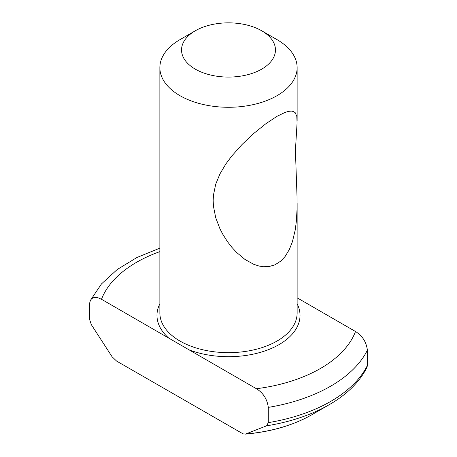 <?xml version="1.0" encoding="UTF-8"?>
<svg xmlns="http://www.w3.org/2000/svg" width="457" height="457" viewBox="0 0 457 457"><rect width="100%" height="100%" fill="white"/><g stroke="black" fill="none" stroke-linecap="round" stroke-linejoin="round"><path stroke-width="0.69" d="M189.061 349.845L256.406 388.724C263.255 392.963 267.219 399.184 268.293 407.387L268.293 422.639L266.58 425.821L245.82 433.973L243.09 433.887L116.632 361.11L112.079 356.757L91.32 324.63L89.606 319.472L89.669 303.008L90.395 300.409L91.491 298.884L92.971 297.89L95.205 297.404L98.255 297.85L101.494 299.284L189.061 349.845A71.521 41.29 0 0 0 270.978 348.617A71.521 41.29 0 0 0 297.13 303.779M245.82 433.973A117.706 67.956 180 0 0 311.731 414.807L329.171 404.736C346.989 394.437 359.602 381.966 367 367.325L367.394 365.423L367.394 350.171C366.32 341.967 362.355 335.746 355.506 331.508L297.13 297.804M195.293 30.79L179.972 39.639A68.63 39.622 0 0 0 159.87 67.659A68.63 39.622 0 0 0 179.972 95.673A68.63 39.622 0 0 0 254.766 104.265A68.63 39.622 0 0 0 297.13 67.659A68.63 39.622 0 0 0 277.028 39.639L261.707 30.79A46.957 27.112 0 0 0 195.293 30.79A46.957 27.112 0 0 0 195.293 69.133A46.957 27.112 0 0 0 261.701 69.133A46.957 27.112 0 0 0 261.707 30.79L277.028 39.639M277.028 116.318L266.003 123.607L253.635 133.547L242.073 144.463L231.648 156.163L225.855 163.96L219.948 173.9L215.715 184.222L213.465 195.03L213.173 200.606L213.459 206.261L215.704 217.669L219.931 228.763L222.685 234.093L227.523 241.73L231.63 247.048L236.617 252.458L244.918 259.405L253.612 264.255L259.028 266.043L263.209 266.728L268.773 266.614L274.977 264.837L280.929 260.987L285.105 256.491L289.298 249.596L292.4 241.782L295.165 230.259L296.296 221.845L297.067 209.032L297.073 197.898L295.411 150.456L297.073 122.967L296.804 116.358L295.165 112.645L293.383 111.457L291.292 111.085L288.556 111.365L285.111 112.382L277.028 116.318M355.506 331.508A130.034 75.074 180 0 1 256.406 388.724M159.87 67.659L159.87 313.039A68.63 39.622 0 0 0 179.972 341.053A68.63 39.622 0 0 0 277.028 341.053A68.63 39.622 0 0 0 297.13 313.039L297.13 203.451M367.394 365.423A144.486 83.42 180 0 1 268.293 422.639M367.394 350.171A144.486 83.42 180 0 1 268.293 407.387M329.171 404.736A142.367 82.197 180 0 1 266.58 425.821M101.494 299.284A130.034 75.074 180 0 1 159.87 251.63M159.87 303.779A71.521 41.29 0 0 0 168.833 338.163M297.13 120.614L297.13 67.659M159.87 248.151L136.917 257.514L117.226 269.516L101.483 283.911L90.383 300.438M311.731 414.807C292.908 425.478 270.675 431.922 245.021 434.139"/></g></svg>
